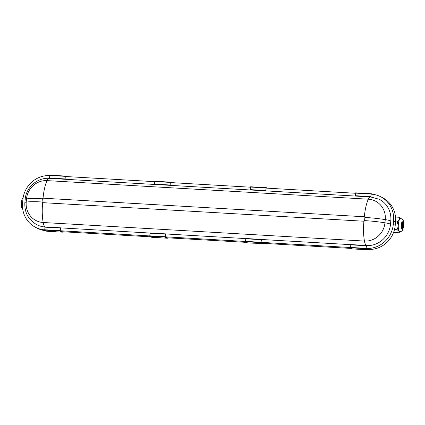 <?xml version="1.0" encoding="UTF-8"?>
<svg xmlns="http://www.w3.org/2000/svg" width="425" height="425" viewBox="0 0 425 425"><rect width="100%" height="100%" fill="white"/><g stroke="black" fill="none" stroke-linecap="round" stroke-linejoin="round"><path stroke-width="0.64" d="M393.587 221.138A25.819 24.57 -63.3 0 0 380.46 196.637L382.41 197.614A25.819 24.57 116.7 0 1 395.532 222.116L393.587 221.138L393.29 224.331L395.239 225.308L395.532 222.116M395.239 225.308A25.819 24.57 116.7 0 1 369.394 249.448A25.819 24.57 116.7 0 1 368.587 249.427A25.819 24.57 116.7 0 1 368.156 249.411L366.079 248.423M367.673 249.379L368.156 249.411M264.722 243.429L351.39 248.439M61.827 231.705L150.588 236.831M45.475 230.717A25.819 24.57 116.7 0 1 37.644 228.379L35.695 227.396A25.819 24.57 -63.3 0 0 44.646 229.845M262.634 243.307L264.706 243.589M166.866 237.777L246.357 242.367M350.487 247.52L261.046 242.351M245.453 241.453L165.272 236.815A38.76 10.997 93.3 0 0 166.334 237.559A38.76 10.997 93.3 0 0 167.461 237.904L167.508 237.814M149.68 235.917L60.238 230.748M366.207 248.428A25.819 24.57 -63.3 0 0 393.29 224.331M380.46 196.637A25.819 24.57 -63.3 0 0 371.243 194.177L371.057 194.167M65.211 176.492L154.711 181.661M170.25 182.559L250.479 187.197M266.018 188.094L355.518 193.269M49.672 175.594A25.819 24.57 -63.3 0 0 22.865 199.708L22.573 202.9A25.819 24.57 -63.3 0 0 35.695 227.396M371.769 194.214A38.76 10.997 93.3 0 0 371.11 194.06L370.983 196.961M368.411 249.422A18.201 5.164 -86.7 0 1 368.39 249.592L368.284 249.836A39.084 11.087 -86.7 0 1 365.989 248.689L366.472 245.56A22.913 21.808 -63.3 0 0 390.511 224.166L390.809 220.979A22.913 21.808 -63.3 0 0 379.158 199.235L370.547 196.934L49.258 178.362C37.336 177.4 25.989 187.436 25.165 199.405L24.868 202.597C24.379 212.532 28.422 219.938 37.002 224.804A22.913 21.808 -63.3 0 0 44.933 226.971M364.592 220.623L364.889 217.435A0.643 0.616 -63.3 0 0 364.331 216.761L43.042 198.188A0.643 0.616 -63.3 0 0 42.362 198.794L42.07 201.981A25.819 3.012 -174.7 0 0 26.223 202.072A19.561 18.615 -63.3 0 0 43.153 222.498L364.443 241.065A19.561 18.615 -63.3 0 0 384.96 222.806A25.819 3.012 5.3 0 0 364.592 220.623A0.643 0.616 -63.3 0 1 363.917 221.228A25.819 7.326 93.3 0 0 364.443 241.065A12.543 3.559 93.3 0 0 366.472 245.56L366.27 245.868M350.774 244.651L261.439 239.488L261.232 239.796M245.735 238.579L165.67 233.952L165.261 236.805M149.967 233.043L60.632 227.88L60.424 228.188M65.902 176.529A38.76 10.997 93.3 0 0 65.264 176.38L65.137 179.281M170.94 182.601A38.76 10.997 93.3 0 0 170.303 182.452L170.175 185.348M266.709 188.137A38.76 10.997 93.3 0 0 266.071 187.988L265.944 190.883M167.604 237.819A18.201 5.164 -86.7 0 1 167.583 237.984L167.477 238.228A39.084 11.087 -86.7 0 1 166.303 237.878A39.084 11.087 -86.7 0 1 165.182 237.081L165.67 233.952M161.606 237.894L167.477 238.228L161.606 237.894A39.084 11.087 93.3 0 1 161.165 237.814L157.462 237.596A39.084 11.087 93.3 0 0 157.898 237.676L157.957 237.628M157.898 237.676L152.033 237.336A39.084 11.087 -86.7 0 1 150.859 236.985A39.084 11.087 -86.7 0 1 149.738 236.188L150.036 232.969L165.468 233.862M169.973 185.337L170.282 182.128A39.084 11.087 -86.7 0 1 171.742 182.649M154.525 184.445L154.833 181.236L170.276 182.128M261.407 239.806L261.03 242.34A38.76 10.997 93.3 0 0 263.229 243.44L263.277 243.344M263.373 243.35A18.201 5.164 -86.7 0 1 263.351 243.52L263.245 243.764A39.084 11.087 -86.7 0 1 260.95 242.617L261.439 239.488M263.245 243.764L257.375 243.429A39.084 11.087 93.3 0 1 256.939 243.35L253.231 243.132A39.084 11.087 93.3 0 0 253.672 243.212L247.802 242.872A39.084 11.087 -86.7 0 1 245.507 241.724L245.804 238.505L261.237 239.397L245.804 238.505M257.375 243.429L263.25 243.764M247.802 242.872L253.725 243.164M265.742 190.873L266.05 187.664A39.084 11.087 -86.7 0 1 267.213 188.015A39.084 11.087 -86.7 0 1 267.511 188.185M250.298 189.98L250.601 186.772L266.05 187.664L250.601 186.772M60.6 228.198L60.222 230.732A38.76 10.997 93.3 0 0 62.422 231.832L62.47 231.742M62.565 231.747A18.201 5.164 -86.7 0 1 62.544 231.912L62.443 232.162A39.084 11.087 -86.7 0 1 60.143 231.009L60.632 227.88M56.573 231.822L62.443 232.162L56.573 231.822A39.084 11.087 93.3 0 1 56.132 231.742L52.424 231.529A39.084 11.087 93.3 0 0 52.865 231.604L46.994 231.269A39.084 11.087 -86.7 0 1 44.699 230.116L44.997 226.897L60.43 227.789L44.997 226.897M46.994 231.269L52.918 231.556M64.935 179.265L65.243 176.056A39.084 11.087 -86.7 0 1 66.406 176.407A39.084 11.087 -86.7 0 1 66.704 176.577M49.491 178.373L49.794 175.164L65.243 176.056L49.794 175.164M366.446 245.878L366.068 248.413A38.76 10.997 93.3 0 0 368.268 249.512L368.316 249.417M362.413 249.496L368.284 249.836L362.413 249.496A39.084 11.087 93.3 0 1 361.973 249.417L358.27 249.204A39.084 11.087 93.3 0 0 358.705 249.284L352.84 248.944A39.084 11.087 -86.7 0 1 350.54 247.796L350.837 244.572L366.276 245.469M366.286 245.469L350.837 244.572M352.84 248.944L358.764 249.231M370.781 196.945L371.083 193.731A39.084 11.087 -86.7 0 1 372.252 194.087A39.084 11.087 -86.7 0 1 372.624 194.299M355.332 196.053L355.64 192.838L371.089 193.731L355.64 192.838M368.587 249.427L369.745 249.656L368.587 249.433M400.547 218.477A6.614 1.875 93.3 0 0 398.353 224.172A6.614 1.875 93.3 0 0 399.782 231.683C402.581 231.051 402.454 231.365 403.723 225.882C403.458 219.188 403.298 219.454 400.547 218.477M400.084 231.689L398.868 232.767C399.553 231.837 398.926 230.823 396.982 229.723C397.97 227.991 398.262 226.111 397.858 224.092L397.12 221.972C399.096 220.49 399.771 218.917 399.144 217.26L400.839 218.508M401.598 224.772A3.225 0.914 93.3 0 0 402.294 228.438A3.225 0.914 93.3 0 0 403.368 225.659A3.225 0.914 93.3 0 0 402.666 221.993A3.225 0.914 93.3 0 0 401.598 224.772M401.997 228.23A3.225 0.914 93.3 0 0 402.746 225.622A3.225 0.914 93.3 0 0 402.348 222.163M399.144 217.26L395.516 217.053M397.12 221.972L395.553 221.882M396.982 229.723L394.485 229.58M398.868 232.767L393.561 232.459M401.737 227.598A2.422 0.685 93.3 0 0 402.528 225.51A2.422 0.685 93.3 0 0 402.018 222.764M42.362 198.794A25.819 3.012 -174.7 0 0 26.52 198.879L26.223 202.072A12.543 1.461 -174.7 0 0 24.868 202.597M42.07 201.981A0.643 0.616 -63.3 0 0 42.627 202.656A25.819 7.326 93.3 0 0 43.153 222.498A12.543 3.559 93.3 0 0 45.029 226.897M43.042 198.188A25.819 7.326 -86.7 0 1 47.037 180.62A19.561 18.615 -63.3 0 0 26.52 198.879A12.543 1.461 -174.7 0 0 25.165 199.405M364.331 216.761A25.819 7.326 -86.7 0 1 368.326 199.192L47.037 180.62A12.543 3.559 -86.7 0 1 49.258 178.362M364.889 217.435A25.819 3.012 5.3 0 1 385.257 219.613A19.561 18.615 -63.3 0 0 368.326 199.192A12.543 3.559 -86.7 0 1 370.547 196.934M390.511 224.166A12.543 1.461 5.3 0 0 384.96 222.806L385.257 219.613A12.543 1.461 5.3 0 1 390.809 220.979M363.917 221.228L42.627 202.656M149.738 236.188L165.182 237.081M149.685 235.833L165.134 236.725M149.924 233.245L165.373 234.138M154.488 184.099L169.931 184.992M154.727 181.512L170.17 182.405M261.141 239.673L245.698 238.781M260.902 242.261L245.453 241.368M260.95 242.617L245.507 241.724M265.944 187.94L250.495 187.048M265.699 190.528L250.256 189.635M60.334 228.066L44.891 227.173M60.095 230.653L44.646 229.76M60.143 231.009L44.699 230.116M65.137 176.333L49.688 175.44M64.892 178.92L49.449 178.027M366.18 245.746L350.731 244.853M365.941 248.333L350.492 247.44M365.989 248.689L350.54 247.796M370.977 194.012L355.534 193.12M370.738 196.6L355.295 195.702M403.633 225.792A4.197 1.19 93.3 0 0 402.868 221.064A4.197 1.19 93.3 0 0 401.333 224.639A4.197 1.19 93.3 0 0 402.098 229.362A4.197 1.19 93.3 0 0 403.633 225.792M22.759 209.312L21.611 207.48L21.25 202.587L22.1 198.969L23.168 197.476M152.033 237.336L157.903 237.676M150.036 232.969L165.479 233.862M154.833 181.236L170.282 182.128"/></g></svg>
